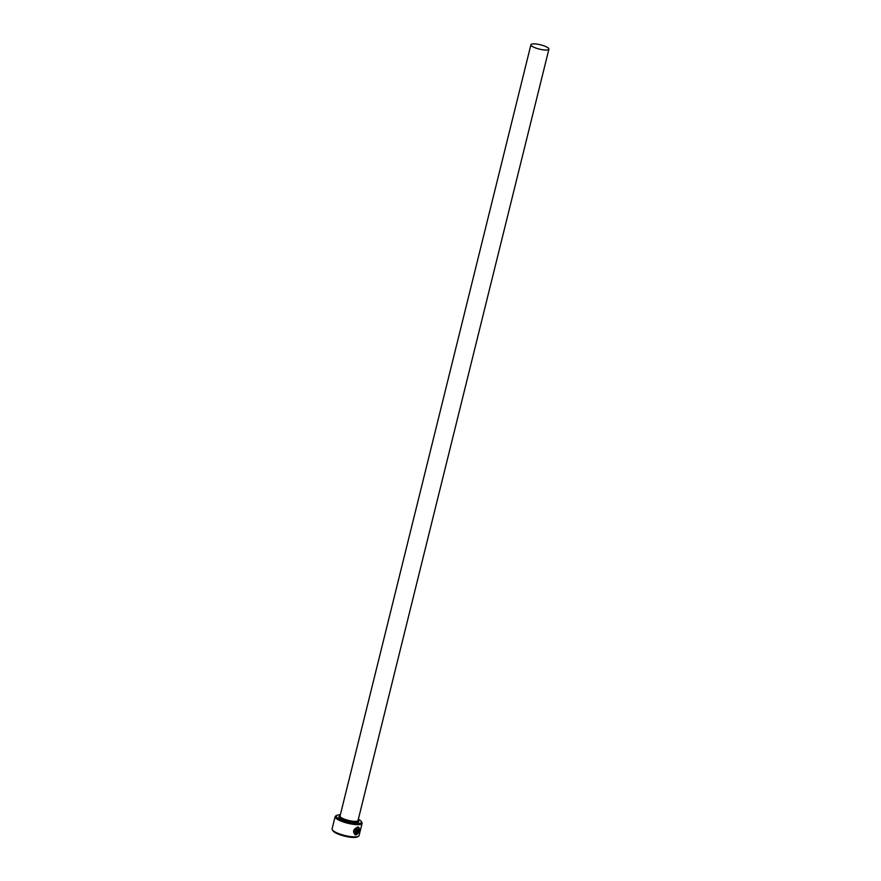 <?xml version="1.0" encoding="UTF-8"?>
<svg xmlns="http://www.w3.org/2000/svg" width="881" height="881" viewBox="0 0 881 881"><rect width="100%" height="100%" fill="white"/><g stroke="black" fill="none" stroke-linecap="round" stroke-linejoin="round"><path stroke-width="1.32" d="M355.175 833.878L355.043 833.811C353.369 831.091 354.162 829.065 357.433 827.733L357.565 827.799C354.294 829.12 353.501 831.146 355.175 833.878L356.287 829.384A13.909 3.337 13.9 0 0 356.893 829.373L355.528 834.869L354.955 834.703M354.889 834.67L355.528 834.869C352.378 831.884 353.116 829.263 357.763 827.006C359.8 827.622 359.911 829.704 358.082 833.25L357.917 832.743C359.36 829.946 359.25 828.294 357.565 827.799M356.871 833.822L357.642 833.855L356.1 834.858L357.168 830.541L358.237 829.307L358.644 830.387A13.909 3.337 -166.1 0 1 358.182 830.453L356.871 833.822L358.049 830.398M340.352 814.793A12.973 3.117 13.9 0 0 336.806 815.365A12.973 3.117 13.9 0 0 340.198 819.473A12.973 3.117 13.9 0 0 354.922 823.361A12.973 3.117 13.9 0 0 361.21 821.4A12.973 3.117 13.9 0 0 358.347 819.242M361.21 821.4L361.882 822.436A13.909 3.337 -166.1 0 1 362.102 823.35A13.909 3.337 -166.1 0 1 353.622 824.363A13.909 3.337 -166.1 0 1 339.372 820.365A13.909 3.337 -166.1 0 1 335.11 816.665A13.909 3.337 -166.1 0 1 335.727 815.971L336.806 815.365M358.457 836.278L357.389 836.884A12.973 3.117 -166.1 0 1 336.74 833.448A12.973 3.117 -166.1 0 1 332.974 830.838L332.302 829.803A13.909 3.337 13.9 0 0 336.344 832.6A13.909 3.337 13.9 0 0 358.457 836.278A13.909 3.337 13.9 0 0 359.074 835.573L362.102 823.35M533.754 47.189A9.273 2.225 13.9 0 0 543.258 49.854A9.273 2.225 13.9 0 0 548.918 49.182A9.273 2.225 13.9 0 0 546.077 46.715A9.273 2.225 13.9 0 0 536.573 44.05A9.273 2.225 13.9 0 0 530.924 44.722A9.273 2.225 13.9 0 0 533.754 47.189M357.763 827.006L358.534 827.149M358.237 829.307L358.512 830.331L358.104 829.241M335.11 816.665L332.082 828.9A13.909 3.337 13.9 0 0 332.302 829.803M355.968 834.792L357.312 833.283M357.95 833.184C359.778 829.638 359.668 827.556 357.631 826.951M355.395 834.814L356.75 829.384M548.918 49.182L358.038 820.486A9.273 2.225 -166.1 0 1 352.378 821.158A9.273 2.225 -166.1 0 1 342.885 818.504A9.273 2.225 -166.1 0 1 340.044 816.037L340.022 816.114M358.071 820.365A10.198 2.445 -166.1 0 1 354.371 822.513A10.198 2.445 -166.1 0 1 342.048 819.396A10.198 2.445 -166.1 0 1 340.066 815.916M530.924 44.722L340.044 816.037"/></g></svg>
